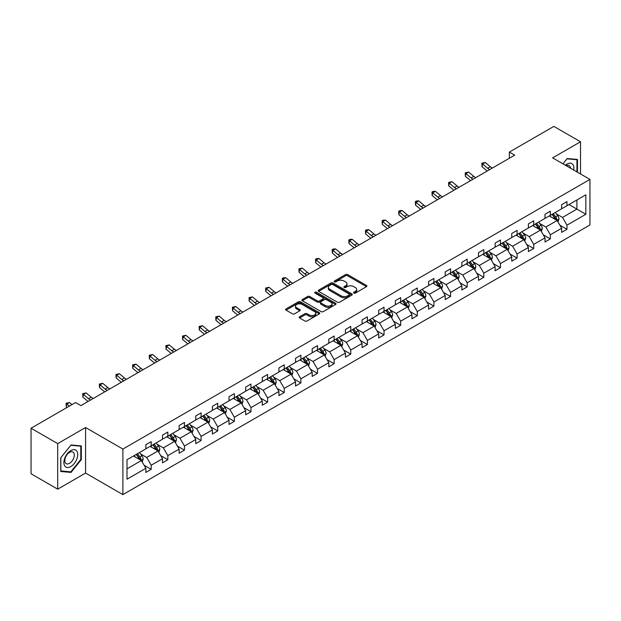 <?xml version="1.0" encoding="UTF-8"?>
<svg xmlns="http://www.w3.org/2000/svg" width="621" height="621" viewBox="0 0 621 621"><rect width="100%" height="100%" fill="white"/><g stroke="black" fill="none" stroke-linecap="round" stroke-linejoin="round"><path stroke-width="0.93" d="M353.892 293.081A1.032 0.598 0 0 0 355.359 293.081L366.475 286.661A1.483 0.854 0 0 0 366.91 286.064A1.483 0.854 0 0 0 366.475 285.458L347.644 274.583A1.483 0.854 0 0 0 345.548 274.583L334.432 281.002A1.032 0.598 0 0 0 334.129 281.422A1.032 0.598 0 0 0 334.432 281.849A1.032 0.598 0 0 0 335.891 281.849L337.335 281.018A4.735 2.732 0 0 1 344.034 281.018L345.602 281.918A4.735 2.732 0 0 1 346.984 283.851A4.735 2.732 0 0 1 345.602 285.792L344.158 286.623A1.032 0.598 0 0 0 343.855 287.042A1.032 0.598 0 0 0 344.158 287.461A1.032 0.598 0 0 0 345.625 287.461L347.069 286.63A4.735 2.732 0 0 1 353.76 286.63L355.328 287.539A4.735 2.732 0 0 1 356.718 289.471A4.735 2.732 0 0 1 355.328 291.404L353.892 292.235A1.032 0.598 0 0 0 353.59 292.662A1.032 0.598 0 0 0 353.892 293.081L353.892 292.235M299.609 316.749A1.483 0.854 0 0 0 299.175 317.354A1.483 0.854 0 0 0 299.609 317.96L304.895 321.01A1.483 0.854 0 0 0 306.984 321.01L319.334 313.884A1.483 0.854 0 0 0 319.768 313.279A1.483 0.854 0 0 0 319.334 312.673L300.502 301.798A1.483 0.854 0 0 0 298.406 301.798L286.056 308.924A1.483 0.854 0 0 0 285.621 309.53A1.483 0.854 0 0 0 286.056 310.135L292.444 313.822A1.483 0.854 0 0 0 294.533 313.822L299.819 310.772A1.483 0.854 0 0 0 300.254 310.166A1.483 0.854 0 0 0 299.819 309.561L296.652 307.737A3.959 2.282 0 0 1 295.495 306.122A3.959 2.282 0 0 1 297.94 304.003A3.959 2.282 0 0 1 302.248 304.5L314.653 311.664A3.959 2.282 0 0 1 315.81 313.279A3.959 2.282 0 0 1 313.364 315.39A3.959 2.282 0 0 1 309.056 314.894L306.984 313.698A1.483 0.854 0 0 0 304.895 313.698L299.609 316.749L299.609 317.96M85.582 427.52L57.699 443.619L31.05 428.234L31.05 473.776L57.699 489.169L85.582 473.07L122.896 494.611L122.896 449.068L85.582 427.52L85.582 473.07M580.519 173.965L580.519 141.774L552.636 157.874L589.95 179.415L122.896 449.068M580.519 141.774L553.862 126.389L509.352 152.083L509.352 158.239M31.05 428.234L75.56 402.532L80.893 405.614L514.685 155.165L509.352 152.083M337.436 302.217A1.483 0.854 0 0 0 339.532 302.217L351.882 295.091A1.483 0.854 0 0 0 352.309 294.486A1.483 0.854 0 0 0 351.882 293.88L333.042 283.005A1.483 0.854 0 0 0 330.946 283.005L318.604 290.139A1.483 0.854 0 0 0 318.169 290.744A1.483 0.854 0 0 0 318.604 291.35L337.436 302.217M315.406 293.306A1.032 0.598 0 0 1 316.454 293.454L316.454 292.219L335.604 303.281A1.483 0.854 0 0 1 336.039 303.886A1.483 0.854 0 0 1 335.604 304.484L323.262 311.618A1.483 0.854 0 0 1 321.166 311.618L302.326 300.743L302.326 299.532A1.483 0.854 0 0 0 301.899 300.137A1.483 0.854 0 0 0 302.326 300.743M302.326 299.532L307.612 296.481A1.483 0.854 0 0 1 309.708 296.481L317.347 300.89A1.483 0.854 0 0 0 319.442 300.89L322.943 298.872A1.483 0.854 0 0 0 323.378 298.266A1.483 0.854 0 0 0 322.943 297.661L314.994 293.065A1.032 0.598 0 0 1 314.692 292.646A1.032 0.598 0 0 1 315.328 292.095A1.032 0.598 0 0 1 316.454 292.219M57.699 443.619L57.699 489.169M127.002 459.742L145.865 448.851L145.865 444.729L151.198 441.647L151.198 445.769L162.5 439.249L162.5 435.127L167.833 432.045L167.833 436.167L179.127 429.647L179.127 425.525L184.46 422.443L184.46 426.565L195.762 420.044L195.762 415.923L201.095 412.841L201.095 416.97L212.39 410.442L212.39 406.32L217.723 403.239L217.723 407.368L229.025 400.84L229.025 396.718L234.358 393.636L234.358 397.766L245.652 391.238L245.652 387.116L250.985 384.034L250.985 388.164L262.287 381.636L262.287 377.514L267.62 374.432L267.62 378.562L278.914 372.033L278.914 367.911L284.247 364.83L284.247 368.959L295.549 362.431L295.549 358.309L300.882 355.235L300.882 359.357L312.177 352.829L312.177 348.707L317.51 345.633L317.51 349.755L328.812 343.227L328.812 339.105L334.137 336.031L334.137 340.153L345.439 333.624L345.439 329.503L350.772 326.429L350.772 330.551L362.074 324.022L362.074 319.9L367.399 316.826L367.399 320.948L378.701 314.42L378.701 310.298L384.034 307.224L384.034 311.346L395.336 304.826L395.336 300.696L400.661 297.622L400.661 301.744L411.964 295.223L411.964 291.094L417.296 288.02L417.296 292.142L428.599 285.621L428.599 281.492L433.924 278.418L433.924 282.539L445.226 276.019L445.226 271.889L450.559 268.815L450.559 272.937L461.861 266.417L461.861 262.287L467.186 259.213L467.186 263.335L478.488 256.815L478.488 252.685L483.821 249.611L483.821 253.733L495.123 247.212L495.123 243.09L500.448 240.009L500.448 244.131L511.751 237.61L511.751 233.488L517.083 230.407L517.083 234.528L528.386 228.008L528.386 223.886L533.711 220.804L533.711 224.926L545.013 218.406L545.013 214.284L550.346 211.202L550.346 215.324L561.648 208.803L561.648 204.682L566.973 201.6L566.973 205.73L585.844 194.831L585.844 214.284L566.973 225.175L566.973 229.296L561.648 232.378L561.648 228.256L550.346 234.777L550.346 238.899L545.013 241.98L545.013 237.859L533.711 244.379L533.711 248.501L528.386 251.583L528.386 247.461L517.083 253.981L517.083 258.103L511.751 261.185L511.751 257.055L500.448 263.583L500.448 267.705L495.123 270.787L495.123 266.657L483.821 273.186L483.821 277.308L478.488 280.389L478.488 276.26L467.186 282.788L467.186 286.91L461.861 289.991L461.861 285.862L450.559 292.39L450.559 296.512L445.226 299.594L445.226 295.464L433.924 301.992L433.924 306.114L428.599 309.196L428.599 305.066L417.296 311.595L417.296 315.716L411.964 318.79L411.964 314.668L400.661 321.197L400.661 325.319L395.336 328.393L395.336 324.271L384.034 330.799L384.034 334.921L378.701 337.995L378.701 333.873L367.399 340.401L367.399 344.523L362.074 347.597L362.074 343.475L350.772 350.003L350.772 354.125L345.439 357.199L345.439 353.077L334.137 359.606L334.137 363.727L328.812 366.801L328.812 362.68L317.51 369.2L317.51 373.33L312.177 376.404L312.177 372.282L300.882 378.802L300.882 382.932L295.549 386.006L295.549 381.884L284.247 388.404L284.247 392.534L278.914 395.608L278.914 391.486L267.62 398.007L267.62 402.136L262.287 405.21L262.287 401.088L250.985 407.609L250.985 411.739L245.652 414.812L245.652 410.691L234.358 417.211L234.358 421.341L229.025 424.415L229.025 420.293L217.723 426.813L217.723 430.935L212.39 434.017L212.39 429.895L201.095 436.416L201.095 440.537L195.762 443.619L195.762 439.497L184.46 446.018L184.46 450.14L179.127 453.221L179.127 449.099L167.833 455.62L167.833 459.742L162.5 462.824L162.5 458.702L151.198 465.222L151.198 469.344L145.865 472.426L145.865 468.296L127.002 479.195L127.002 459.742M122.896 494.611L589.95 224.957L589.95 179.415M150.135 446.39L158.021 450.939L146.719 457.467L140.548 453.904M146.719 457.467L151.198 465.222M158.021 450.939L162.5 458.702M145.865 447.865L146.719 448.354L151.198 445.769M166.762 436.788L174.656 441.345L163.354 447.865L157.183 444.302M163.354 447.865L167.833 455.62M174.656 441.345L179.127 449.099M162.5 438.263L163.354 438.752L167.833 436.167M183.397 427.186L191.284 431.742L179.981 438.263L173.81 434.7M179.981 438.263L184.46 446.018M191.284 431.742L195.762 439.497M179.127 428.661L179.981 429.158L184.46 426.565M200.024 417.584L207.919 422.14L196.616 428.661L190.445 425.098M196.616 428.661L201.095 436.416M207.919 422.14L212.39 429.895M195.762 419.059L196.616 419.555L201.095 416.97M216.659 407.981L224.546 412.538L213.244 419.059L207.072 415.496M213.244 419.059L217.723 426.813M224.546 412.538L229.025 420.293M212.39 409.456L213.244 409.953L217.723 407.368M233.286 398.379L241.181 402.936L229.879 409.456L223.707 405.893M229.879 409.456L234.358 417.211M241.181 402.936L245.652 410.691M229.025 399.854L229.879 400.351L234.358 397.766M249.921 388.777L257.808 393.334L246.506 399.854L240.335 396.291M246.506 399.854L250.985 407.609M257.808 393.334L262.287 401.088M245.652 390.252L246.506 390.749L250.985 388.164M266.549 379.175L274.443 383.731L263.141 390.252L256.97 386.689M263.141 390.252L267.62 398.007M274.443 383.731L278.914 391.486M262.287 380.65L263.141 381.147L267.62 378.562M283.184 369.573L291.07 374.129L279.768 380.65L273.597 377.087M279.768 380.65L284.247 388.404M291.07 374.129L295.549 381.884M278.914 371.048L279.768 371.544L284.247 368.959M299.811 359.97L307.698 364.527L296.403 371.048L290.232 367.485M296.403 371.048L300.882 378.802M307.698 364.527L312.177 372.282M295.549 361.445L296.403 361.942L300.882 359.357M316.446 350.368L324.333 354.925L313.031 361.445L306.859 357.882M313.031 361.445L317.51 369.2M324.333 354.925L328.812 362.68M312.177 351.843L313.031 352.34L317.51 349.755M333.073 340.766L340.96 345.323L329.666 351.843L323.494 348.288M329.666 351.843L334.137 359.606M340.96 345.323L345.439 353.077M328.812 342.241L329.666 342.738L334.137 340.153M349.708 331.164L357.595 335.72L346.293 342.241L340.122 338.686M346.293 342.241L350.772 350.003M357.595 335.72L362.074 343.475M345.439 332.646L346.293 333.135L350.772 330.551M366.336 321.562L374.222 326.118L362.928 332.646L356.757 329.083M362.928 332.646L367.399 340.401M374.222 326.118L378.701 333.873M362.074 323.044L362.928 323.533L367.399 320.948M382.971 311.959L390.857 316.516L379.555 323.044L373.384 319.481M379.555 323.044L384.034 330.799M390.857 316.516L395.336 324.271M378.701 313.442L379.555 313.931L384.034 311.346M399.598 302.357L407.485 306.914L396.19 313.442L390.019 309.879M396.19 313.442L400.661 321.197M407.485 306.914L411.964 314.668M395.336 303.84L396.19 304.329L400.661 301.744M416.233 292.755L424.12 297.312L412.818 303.84L406.646 300.277M412.818 303.84L417.296 311.595M424.12 297.312L428.599 305.066M411.964 294.238L412.818 294.727L417.296 292.142M432.86 283.153L440.747 287.709L429.453 294.238L423.281 290.675M429.453 294.238L433.924 301.992M440.747 287.709L445.226 295.464M428.599 284.635L429.453 285.124L433.924 282.539M449.495 273.55L457.382 278.107L446.08 284.635L439.909 281.072M446.08 284.635L450.559 292.39M457.382 278.107L461.861 285.862M445.226 275.033L446.08 275.522L450.559 272.937M466.123 263.956L474.009 268.505L462.715 275.033L456.544 271.47M462.715 275.033L467.186 282.788M474.009 268.505L478.488 276.26M461.861 265.431L462.715 265.92L467.186 263.335M482.758 254.354L490.644 258.903L479.342 265.431L473.171 261.868M479.342 265.431L483.821 273.186M490.644 258.903L495.123 266.657M478.488 255.829L479.342 256.318L483.821 253.733M499.385 244.752L507.272 249.3L495.977 255.829L489.806 252.266M495.977 255.829L500.448 263.583M507.272 249.3L511.751 257.055M495.123 246.226L495.977 246.716L500.448 244.131M516.02 235.149L523.907 239.698L512.604 246.226L506.433 242.664M512.604 246.226L517.083 253.981M523.907 239.698L528.386 247.461M511.751 236.624L512.604 237.113L517.083 234.528M532.647 225.547L540.534 230.096L529.239 236.624L523.068 233.061M529.239 236.624L533.711 244.379M540.534 230.096L545.013 237.859M528.386 227.022L529.239 227.511L533.711 224.926M549.274 215.945L557.169 220.502L545.867 227.022L539.696 223.459M545.867 227.022L550.346 234.777M557.169 220.502L561.648 228.256M545.013 217.42L545.867 217.909L550.346 215.324M568.999 204.557L576.893 209.114L562.502 217.42L556.331 213.857M562.502 217.42L566.973 225.175M585.844 214.284L576.893 209.114L576.893 200.001L585.844 194.831M561.648 207.818L562.502 208.314L566.973 205.73M127.002 468.855L141.394 460.541L133.499 455.993M141.394 460.541L145.865 468.296M559.886 225.206L566.973 229.296M543.259 234.808L550.346 238.899M526.624 244.41L533.711 248.501M509.996 254.012L517.083 258.103M493.361 263.615L500.448 267.705M476.734 273.217L483.821 277.308M460.099 282.819L467.186 286.91M443.472 292.421L450.559 296.512M426.837 302.023L433.924 306.114M410.209 311.626L417.296 315.716M393.574 321.228L400.661 325.319M376.947 330.83L384.034 334.921M360.312 340.432L367.399 344.523M343.685 350.034L350.772 354.125M327.05 359.637L334.137 363.727M310.422 369.231L317.51 373.33M293.787 378.833L300.882 382.932M277.16 388.435L284.247 392.534M260.525 398.038L267.62 402.136M243.898 407.64L250.985 411.739M227.263 417.242L234.358 421.341M210.635 426.844L217.723 430.935M194 436.447L201.095 440.537M177.373 446.049L184.46 450.14M160.738 455.651L167.833 459.742M144.111 465.253L151.198 469.344M577.476 172.211L577.476 159.442L567.19 158.526L562.937 163.82M81.32 459.618L81.32 445.901L71.027 444.978L60.742 457.778L60.742 471.494L71.027 472.418L81.32 459.618L80.784 459.307M354.304 293.228L355.328 292.638A4.735 2.732 0 0 0 356.718 290.706L356.718 289.471M346.984 283.851L346.984 285.086A4.735 2.732 0 0 1 345.602 287.018L344.577 287.608M366.475 285.458L366.475 286.661L347.644 275.809A1.483 0.854 0 0 0 345.548 275.809L334.843 281.996M351.882 293.88L351.882 295.091L333.042 284.239A1.483 0.854 0 0 0 330.946 284.239L318.62 291.358L318.604 290.139M349.266 294.913A1.032 0.598 0 0 0 349.569 294.486A1.032 0.598 0 0 0 349.266 294.067L332.732 284.519A1.032 0.598 0 0 0 331.265 284.519L329.743 285.396A4.735 2.732 0 0 0 328.362 287.329A4.735 2.732 0 0 0 329.743 289.262L341.045 295.79A4.735 2.732 0 0 0 347.744 295.79L349.266 294.913L349.266 296.139A1.032 0.598 0 0 0 349.569 295.72L349.569 294.486M328.362 287.329L328.362 288.563A4.735 2.732 0 0 0 329.743 290.496L329.743 289.262M349.266 296.139L347.744 297.017A4.735 2.732 0 0 1 341.045 297.017L329.743 290.496M302.349 300.75L307.612 297.715L307.612 296.481M323.378 298.266L323.378 299.493A1.483 0.854 0 0 1 322.943 300.098L319.442 302.124A1.483 0.854 0 0 1 317.347 302.124L309.708 297.715A1.483 0.854 0 0 0 307.612 297.715M316.454 293.454L335.588 304.5M325.272 305.47A3.959 2.282 0 0 0 329.588 305.967A3.959 2.282 0 0 0 332.033 303.855A3.959 2.282 0 0 0 330.869 302.233L326.506 299.718A1.483 0.854 0 0 0 324.41 299.718L320.902 301.736A1.483 0.854 0 0 0 320.467 302.342A1.483 0.854 0 0 0 320.902 302.947L325.272 305.47L325.272 306.696A3.959 2.282 0 0 0 329.588 307.193A3.959 2.282 0 0 0 332.033 305.082L332.033 303.855M320.467 302.342L320.467 303.576A1.483 0.854 0 0 0 320.902 304.174L320.902 302.947M325.272 306.696L320.902 304.174M315.81 313.279L315.81 314.505A3.959 2.282 0 0 1 313.364 316.617A3.959 2.282 0 0 1 309.056 316.128L306.984 314.932A1.483 0.854 0 0 0 304.895 314.932L299.632 317.968M295.495 306.122L295.495 307.348A3.959 2.282 0 0 0 296.652 308.963L296.652 307.737M299.796 310.779L296.652 308.963M319.318 313.892L300.502 303.032A1.483 0.854 0 0 0 298.406 303.032L286.079 310.151M69.94 471.789L71.027 472.418M557.976 221.899L558.954 219.073A3.998 2.305 -120 0 0 557.681 215.666L555.29 212.475M550.998 216.939L549.958 215.549M556.579 220.16L556.804 219.236A3.998 2.305 -120 0 0 555.655 216.838L553.264 213.64M552.263 214.222L554.895 217.738A2.034 1.172 60 0 1 555.267 218.351L556.804 219.236M551.984 214.377L554.374 217.575A3.998 2.305 60 0 1 555.376 219.461M489.759 169.549A7.537 4.355 60 0 1 487.679 168.283L482.595 164.014L482.005 166.669L487.089 170.946A11.31 6.528 -120 0 0 487.198 171.031M492.422 168.012A7.537 4.355 60 0 1 490.342 166.746L485.265 162.477L482.595 164.014L481.865 163.214L485.265 162.477M482.005 166.669L481.865 163.214M541.349 231.501L542.327 228.675A3.998 2.305 -120 0 0 541.054 225.268L538.655 222.077M534.363 226.541L533.33 225.151M539.944 229.762L540.169 228.839A3.998 2.305 -120 0 0 539.028 226.44L536.629 223.242M535.636 223.824L538.267 227.34A2.034 1.172 60 0 1 538.64 227.954L540.169 228.839M535.356 223.979L537.747 227.177A3.998 2.305 60 0 1 538.741 229.064M524.714 241.103L525.7 238.27A3.998 2.305 -120 0 0 524.419 234.87L522.028 231.68M517.735 236.143L516.695 234.754M523.317 239.364L523.542 238.441A3.998 2.305 -120 0 0 522.393 236.042L520.002 232.844M519.001 233.426L521.632 236.943A2.034 1.172 60 0 1 522.005 237.556L523.542 238.441M518.721 233.581L521.12 236.78A3.998 2.305 60 0 1 522.114 238.666M473.132 179.151A7.537 4.355 60 0 1 471.044 177.885L465.967 173.616L465.377 176.271L470.454 180.548A11.31 6.528 -120 0 0 470.563 180.633M475.795 177.614A7.537 4.355 60 0 1 473.714 176.348L468.63 172.079L465.967 173.616L465.238 172.817L468.63 172.079M465.377 176.271L465.238 172.817M456.497 188.753A7.537 4.355 60 0 1 454.417 187.488L449.332 183.218L448.742 185.873L453.827 190.15A11.31 6.528 -120 0 0 453.935 190.236M459.16 187.216A7.537 4.355 60 0 1 457.079 185.951L452.003 181.681L449.332 183.218L448.603 182.419L452.003 181.681M448.742 185.873L448.603 182.419M573.726 170.045A9.796 5.659 120 0 0 565.397 165.24M570.435 168.144A6.707 3.873 120 0 0 569.069 165.582A6.707 3.873 120 0 0 566.158 165.675M562.96 163.828L566.973 158.829L576.94 159.721L576.94 171.901M576.28 159.341L576.94 159.721M76.818 459.113A9.796 5.659 120 0 0 74.279 449.643A9.796 5.659 120 0 0 64.817 458.042A9.796 5.659 120 0 0 67.347 467.504A9.796 5.659 120 0 0 76.818 459.113M73.658 458.213A6.707 3.873 120 0 0 72.905 452.034A6.707 3.873 120 0 0 65.446 457.483A6.707 3.873 120 0 0 66.199 463.654A6.707 3.873 120 0 0 73.658 458.213M60.85 470.974L60.85 457.685L70.817 445.28L80.784 446.173L80.784 459.462L70.817 471.867L60.742 470.912M80.125 445.793L80.784 446.173M508.087 250.705L509.065 247.872A3.998 2.305 -120 0 0 507.792 244.472L505.393 241.282M501.1 245.737L500.068 244.356M506.682 248.967L506.907 248.043A3.998 2.305 -120 0 0 505.766 245.644L503.367 242.446M502.373 243.028L505.005 246.545A2.034 1.172 60 0 1 505.378 247.158L506.907 248.043M502.094 243.184L504.485 246.382A3.998 2.305 60 0 1 505.478 248.268M439.87 198.355A7.537 4.355 60 0 1 437.782 197.09L432.705 192.821L432.115 195.475L437.192 199.745A11.31 6.528 -120 0 0 437.3 199.838M442.532 196.818A7.537 4.355 60 0 1 440.452 195.553L435.368 191.284L432.705 192.821L431.975 192.021L433.039 191.4L435.368 191.284M432.115 195.475L431.975 192.021M491.452 260.308L492.437 257.474A3.998 2.305 -120 0 0 491.157 254.074L488.766 250.876M484.473 255.34L483.433 253.958M490.054 258.561L490.28 257.645A3.998 2.305 -120 0 0 489.131 255.247L486.74 252.048M485.738 252.631L488.37 256.147A2.034 1.172 60 0 1 488.743 256.76L490.28 257.645M485.459 252.786L487.858 255.984A3.998 2.305 60 0 1 488.851 257.87M423.235 207.957A7.537 4.355 60 0 1 421.154 206.692L416.07 202.423L415.48 205.077L420.564 209.347A11.31 6.528 -120 0 0 420.673 209.44M425.897 206.42A7.537 4.355 60 0 1 423.817 205.155L418.74 200.886L416.07 202.423L415.34 201.623L416.412 201.002L418.74 200.886M415.48 205.077L415.34 201.623M474.824 269.91L475.802 267.077A3.998 2.305 -120 0 0 474.529 263.677L472.131 260.478M467.838 264.942L466.806 263.56M473.419 268.163L473.644 267.247A3.998 2.305 -120 0 0 472.503 264.849L470.113 261.651M469.111 262.233L471.743 265.749A2.034 1.172 60 0 1 472.115 266.362L473.644 267.247M468.832 262.388L471.223 265.586A3.998 2.305 60 0 1 472.216 267.472M406.608 217.56A7.537 4.355 60 0 1 404.519 216.294L399.443 212.025L398.853 214.68L403.929 218.949A11.31 6.528 -120 0 0 404.038 219.042M409.27 216.023A7.537 4.355 60 0 1 407.19 214.757L402.105 210.48L399.443 212.025L398.713 211.225L399.777 210.604L402.105 210.48M398.853 214.68L398.713 211.225M458.189 279.512L459.175 276.679A3.998 2.305 -120 0 0 457.894 273.279L455.503 270.081M451.211 274.544L450.171 273.162M456.792 277.766L457.017 276.85A3.998 2.305 -120 0 0 455.868 274.451L453.477 271.253M452.476 271.827L455.108 275.344A2.034 1.172 60 0 1 455.48 275.965L457.017 276.85M452.197 271.99L454.595 275.188A3.998 2.305 60 0 1 455.589 277.075M389.972 227.162A7.537 4.355 60 0 1 387.892 225.897L382.808 221.627L382.218 224.282L387.302 228.551A11.31 6.528 -120 0 0 387.411 228.644M392.635 225.625A7.537 4.355 60 0 1 390.555 224.36L385.478 220.082L382.808 221.627L382.078 220.828L383.149 220.207L385.478 220.082M382.218 224.282L382.078 220.828M441.562 289.114L442.54 286.281A3.998 2.305 -120 0 0 441.267 282.881L438.868 279.683M434.576 284.146L433.543 282.765M440.157 287.368L440.382 286.452A3.998 2.305 -120 0 0 439.241 284.053L436.85 280.855M435.849 281.429L438.48 284.946A2.034 1.172 60 0 1 438.853 285.567L440.382 286.452M435.569 281.592L437.96 284.791A3.998 2.305 60 0 1 438.954 286.677M373.345 236.764A7.537 4.355 60 0 1 371.265 235.499L366.18 231.229L365.59 233.884L370.667 238.154A11.31 6.528 -120 0 0 370.776 238.247M376.008 235.227A7.537 4.355 60 0 1 373.927 233.962L368.843 229.685L366.18 231.229L365.451 230.43L366.514 229.809L368.843 229.685M365.59 233.884L365.451 230.43M424.927 298.717L425.913 295.883A3.998 2.305 -120 0 0 424.632 292.483L422.241 289.285M417.949 293.749L416.908 292.367M423.53 296.97L423.755 296.054A3.998 2.305 -120 0 0 422.606 293.655L420.215 290.457M419.214 291.032L421.845 294.548A2.034 1.172 60 0 1 422.218 295.169L423.755 296.054M418.934 291.195L421.333 294.393A3.998 2.305 60 0 1 422.327 296.279M356.71 246.366A7.537 4.355 60 0 1 354.63 245.101L349.545 240.832L348.955 243.486L354.04 247.756A11.31 6.528 -120 0 0 354.149 247.849M359.373 244.829A7.537 4.355 60 0 1 357.292 243.564L352.216 239.287L349.545 240.832L348.816 240.032L349.887 239.411L352.216 239.287M348.955 243.486L348.816 240.032M408.3 308.319L409.278 305.485A3.998 2.305 -120 0 0 408.005 302.085L405.606 298.887M401.313 303.351L400.281 301.969M406.895 306.572L407.12 305.656A3.998 2.305 -120 0 0 405.979 303.258L403.588 300.059M402.587 300.634L405.218 304.15A2.034 1.172 60 0 1 405.591 304.771L407.12 305.656M402.307 300.797L404.698 303.995A3.998 2.305 60 0 1 405.692 305.881M391.665 317.921L392.651 315.088A3.998 2.305 -120 0 0 391.37 311.688L388.979 308.49M384.686 312.953L383.646 311.571M390.267 316.174L390.493 315.258A3.998 2.305 -120 0 0 389.344 312.852L386.953 309.662M385.952 310.236L388.583 313.752A2.034 1.172 60 0 1 388.956 314.373L390.493 315.258M385.672 310.399L388.071 313.597A3.998 2.305 60 0 1 389.064 315.484M375.037 327.523L376.015 324.69A3.998 2.305 -120 0 0 374.742 321.29L372.352 318.092M368.059 322.555L367.019 321.173M373.632 325.777L373.858 324.861A3.998 2.305 -120 0 0 372.716 322.454L370.326 319.264M369.324 319.838L371.956 323.355A2.034 1.172 60 0 1 372.328 323.976L373.858 324.861M369.045 320.001L371.436 323.199A3.998 2.305 60 0 1 372.429 325.086M358.402 337.125L359.388 334.292A3.998 2.305 -120 0 0 358.107 330.892L355.717 327.694M351.424 332.157L350.384 330.776M357.005 335.379L357.23 334.463A3.998 2.305 -120 0 0 356.081 332.056L353.691 328.866M352.689 329.44L355.321 332.957A2.034 1.172 60 0 1 355.693 333.578L357.23 334.463M352.41 329.604L354.808 332.802A3.998 2.305 60 0 1 355.802 334.688M341.775 346.728L342.753 343.894A3.998 2.305 -120 0 0 341.48 340.494L339.089 337.296M334.797 341.76L333.756 340.378M340.37 344.981L340.595 344.065A3.998 2.305 -120 0 0 339.454 341.659L337.063 338.468M336.062 339.043L338.693 342.559A2.034 1.172 60 0 1 339.066 343.18L340.595 344.065M335.782 339.206L338.173 342.396A3.998 2.305 60 0 1 339.167 344.29M325.14 356.33L326.126 353.496A3.998 2.305 -120 0 0 324.845 350.097L322.454 346.898M318.162 351.362L317.121 349.972M323.743 354.583L323.968 353.667A3.998 2.305 -120 0 0 322.819 351.261L320.428 348.07M319.427 348.645L322.066 352.161A2.034 1.172 60 0 1 322.431 352.782L323.968 353.667M319.147 348.808L321.546 351.998A3.998 2.305 60 0 1 322.54 353.885M308.513 365.932L309.491 363.099A3.998 2.305 -120 0 0 308.218 359.699L305.827 356.501M301.534 360.964L300.494 359.575M307.108 364.185L307.333 363.269A3.998 2.305 -120 0 0 306.192 360.863L303.801 357.673M302.8 358.247L305.431 361.764A2.034 1.172 60 0 1 305.804 362.385L307.333 363.269M302.52 358.41L304.911 361.601A3.998 2.305 60 0 1 305.905 363.487M291.878 375.534L292.864 372.701A3.998 2.305 -120 0 0 291.583 369.301L289.192 366.103M284.899 370.566L283.859 369.177M290.481 373.788L290.706 372.872A3.998 2.305 -120 0 0 289.557 370.465L287.166 367.275M286.165 367.849L288.804 371.366A2.034 1.172 60 0 1 289.169 371.987L290.706 372.872M285.885 368.012L288.284 371.203A3.998 2.305 60 0 1 289.277 373.089M275.25 385.136L276.229 382.303A3.998 2.305 -120 0 0 274.956 378.903L272.565 375.705M268.272 380.168L267.232 378.779M273.853 383.39L274.071 382.474A3.998 2.305 -120 0 0 272.93 380.068L270.539 376.877M269.537 377.452L272.169 380.968A2.034 1.172 60 0 1 272.541 381.589L274.071 382.474M269.258 377.615L271.649 380.805A3.998 2.305 60 0 1 272.642 382.691M258.615 394.739L259.601 391.905A3.998 2.305 -120 0 0 258.32 388.498L255.93 385.307M251.637 389.771L250.597 388.381M257.218 392.992L257.443 392.076A3.998 2.305 -120 0 0 256.294 389.67L253.904 386.479M252.902 387.054L255.541 390.57A2.034 1.172 60 0 1 255.906 391.191L257.443 392.076M252.623 387.217L255.021 390.407A3.998 2.305 60 0 1 256.015 392.293M340.083 255.968A7.537 4.355 60 0 1 338.003 254.703L332.918 250.434L332.328 253.089L337.405 257.358A11.31 6.528 -120 0 0 337.514 257.451M342.745 254.431A7.537 4.355 60 0 1 340.665 253.158L335.581 248.889L332.918 250.434L332.188 249.634L333.252 249.013L335.581 248.889M332.328 253.089L332.188 249.634M323.448 265.571A7.537 4.355 60 0 1 321.368 264.305L316.283 260.028L315.693 262.691L320.778 266.96A11.31 6.528 -120 0 0 320.886 267.053M326.11 264.034A7.537 4.355 60 0 1 324.03 262.761L318.953 258.491L316.283 260.028L315.561 259.229L316.625 258.615L318.953 258.491M315.693 262.691L315.561 259.229M306.821 275.173A7.537 4.355 60 0 1 304.74 273.908L299.656 269.63L299.066 272.293L304.143 276.562A11.31 6.528 -120 0 0 304.251 276.655M309.483 273.636A7.537 4.355 60 0 1 307.403 272.363L302.318 268.093L299.656 269.63L298.926 268.831L302.318 268.093M299.066 272.293L298.926 268.831M290.186 284.775A7.537 4.355 60 0 1 288.105 283.51L283.021 279.233L282.431 281.895L287.515 286.165A11.31 6.528 -120 0 0 287.624 286.258M292.848 283.238A7.537 4.355 60 0 1 290.768 281.965L285.691 277.696L283.021 279.233L282.299 278.433L283.362 277.82L285.691 277.696M282.431 281.895L282.299 278.433M273.558 294.377A7.537 4.355 60 0 1 271.478 293.112L266.393 288.835L265.804 291.497L270.88 295.767A11.31 6.528 -120 0 0 270.989 295.86M276.221 292.84A7.537 4.355 60 0 1 274.14 291.567L269.056 287.298L266.393 288.835L265.664 288.035L269.056 287.298M265.804 291.497L265.664 288.035M256.923 303.98A7.537 4.355 60 0 1 254.843 302.706L249.766 298.437L249.168 301.1L254.253 305.369A11.31 6.528 -120 0 0 254.362 305.462M259.594 302.443A7.537 4.355 60 0 1 257.505 301.169L252.429 296.9L249.766 298.437L249.037 297.638L252.429 296.9M249.168 301.1L249.037 297.638M240.296 313.582A7.537 4.355 60 0 1 238.216 312.309L233.131 308.039L232.541 310.702L237.618 314.971A11.31 6.528 -120 0 0 237.727 315.064M242.958 312.045A7.537 4.355 60 0 1 240.878 310.772L235.794 306.502L233.131 308.039L232.401 307.24L235.794 306.502M232.541 310.702L232.401 307.24M223.661 323.184A7.537 4.355 60 0 1 221.581 321.911L216.504 317.642L215.906 320.304L220.991 324.573A11.31 6.528 -120 0 0 221.099 324.659M226.331 321.639A7.537 4.355 60 0 1 224.243 320.374L219.166 316.105L216.504 317.642L215.774 316.842L219.166 316.105M215.906 320.304L215.774 316.842M207.034 332.786A7.537 4.355 60 0 1 204.953 331.513L199.869 327.244L199.279 329.906L204.356 334.176A11.31 6.528 -120 0 0 204.464 334.261M209.696 331.241A7.537 4.355 60 0 1 207.616 329.976L202.531 325.707L199.869 327.244L199.139 326.444L202.531 325.707M199.279 329.906L199.139 326.444M190.399 342.388A7.537 4.355 60 0 1 188.318 341.115L183.242 336.846L182.644 339.508L187.728 343.778A11.31 6.528 -120 0 0 187.837 343.863M193.069 340.844A7.537 4.355 60 0 1 190.981 339.578L185.904 335.309L183.242 336.846L182.512 336.046L185.904 335.309M182.644 339.508L182.512 336.046M241.988 404.333L242.966 401.508A3.998 2.305 -120 0 0 241.693 398.1L239.302 394.909M235.01 399.373L233.97 397.983M240.591 402.594L240.808 401.678A3.998 2.305 -120 0 0 239.667 399.272L237.276 396.074M236.275 396.656L238.906 400.172A2.034 1.172 60 0 1 239.279 400.793L240.808 401.678M235.996 396.819L238.386 400.009A3.998 2.305 60 0 1 239.38 401.896M173.771 351.991A7.537 4.355 60 0 1 171.691 350.718L166.607 346.448L166.017 349.111L171.093 353.38A11.31 6.528 -120 0 0 171.202 353.465M176.434 350.446A7.537 4.355 60 0 1 174.354 349.181L169.269 344.911L166.607 346.448L165.877 345.649L169.269 344.911M166.017 349.111L165.877 345.649M225.353 413.935L226.339 411.11A3.998 2.305 -120 0 0 225.058 407.702L222.667 404.512M218.375 408.975L217.334 407.586M223.956 412.197L224.181 411.281A3.998 2.305 -120 0 0 223.04 408.874L220.641 405.676M219.64 406.258L222.279 409.775A2.034 1.172 60 0 1 222.644 410.396L224.181 411.281M219.36 406.421L221.759 409.612A3.998 2.305 60 0 1 222.753 411.498M157.136 361.593A7.537 4.355 60 0 1 155.056 360.32L149.979 356.05L149.382 358.713L154.466 362.982A11.31 6.528 -120 0 0 154.575 363.068M159.807 360.048A7.537 4.355 60 0 1 157.718 358.783L152.642 354.513L149.979 356.05L149.25 355.251L152.642 354.513M149.382 358.713L149.25 355.251M208.726 423.538L209.704 420.712A3.998 2.305 -120 0 0 208.431 417.304L206.04 414.114M201.747 418.577L200.707 417.188M207.329 421.799L207.546 420.883A3.998 2.305 -120 0 0 206.405 418.476L204.014 415.278M203.013 415.86L205.644 419.377A2.034 1.172 60 0 1 206.017 419.99L207.546 420.883M202.733 416.023L205.124 419.214A3.998 2.305 60 0 1 206.118 421.1M140.509 371.187A7.537 4.355 60 0 1 138.429 369.922L133.344 365.653L132.754 368.315L137.831 372.584A11.31 6.528 -120 0 0 137.94 372.67M143.172 369.65A7.537 4.355 60 0 1 141.091 368.385L136.007 364.116L133.344 365.653L132.615 364.853L136.007 364.116M132.754 368.315L132.615 364.853M192.091 433.14L193.077 430.314A3.998 2.305 -120 0 0 191.796 426.906L189.405 423.716M185.112 428.18L184.072 426.79M190.694 431.401L190.919 430.485A3.998 2.305 -120 0 0 189.778 428.079L187.379 424.88M186.378 425.463L189.017 428.979A2.034 1.172 60 0 1 189.382 429.592L190.919 430.485M186.098 425.618L188.497 428.816A3.998 2.305 60 0 1 189.49 430.702M123.874 380.789A7.537 4.355 60 0 1 121.794 379.524L116.717 375.255L116.119 377.91L121.204 382.187A11.31 6.528 -120 0 0 121.312 382.272M126.544 379.252A7.537 4.355 60 0 1 124.464 377.987L119.379 373.718L116.717 375.255L115.987 374.455L119.379 373.718M116.119 377.91L115.987 374.455M175.464 442.742L176.442 439.916A3.998 2.305 -120 0 0 175.169 436.509L172.778 433.318M168.485 437.782L167.445 436.392M174.066 441.003L174.284 440.079A3.998 2.305 -120 0 0 173.143 437.681L170.752 434.483M169.75 435.065L172.382 438.581A2.034 1.172 60 0 1 172.754 439.194L174.284 440.079M169.471 435.22L171.862 438.418A3.998 2.305 60 0 1 172.855 440.305M107.247 390.392A7.537 4.355 60 0 1 105.166 389.126L100.082 384.857L99.492 387.512L104.569 391.789A11.31 6.528 -120 0 0 104.677 391.874M109.909 388.855A7.537 4.355 60 0 1 107.829 387.589L102.744 383.32L100.082 384.857L99.352 384.057L102.744 383.32M99.492 387.512L99.352 384.057M158.829 452.344L159.814 449.511A3.998 2.305 -120 0 0 158.541 446.111L156.143 442.92M151.85 447.384L150.81 445.994M157.431 450.605L157.656 449.682A3.998 2.305 -120 0 0 156.515 447.283L154.117 444.085M153.115 444.667L155.755 448.183A2.034 1.172 60 0 1 156.119 448.797L157.656 449.682M152.836 444.822L155.234 448.02A3.998 2.305 60 0 1 156.228 449.907M90.612 399.994A7.537 4.355 60 0 1 88.531 398.729L83.455 394.459L82.857 397.114L87.941 401.391A11.31 6.528 -120 0 0 88.05 401.477M93.282 398.457A7.537 4.355 60 0 1 91.202 397.192L86.117 392.922L83.455 394.459L82.725 393.66L86.117 392.922M82.857 397.114L82.725 393.66M142.201 461.946L143.179 459.113A3.998 2.305 -120 0 0 141.906 455.713L139.515 452.523M135.223 456.978L134.183 455.597M140.804 460.208L141.021 459.284A3.998 2.305 -120 0 0 139.88 456.885L137.489 453.687M136.488 454.269L139.12 457.786A2.034 1.172 60 0 1 139.492 458.399L141.021 459.284M136.209 454.425L138.599 457.623A3.998 2.305 60 0 1 139.601 459.509M71.966 404.605L69.482 402.524L66.82 404.061L66.23 406.716L67.076 407.43M69.304 406.142L66.09 403.262L69.482 402.524M66.23 406.716L66.09 403.262M355.328 292.638L355.328 291.404M344.158 287.461L344.158 286.623M345.602 287.018L345.602 285.792M334.432 281.849L334.432 281.002M345.548 275.809L345.548 274.583M347.644 275.809L347.644 274.583M330.946 284.239L330.946 283.005M333.042 284.239L333.042 283.005M341.045 297.017L341.045 295.79M347.744 297.017L347.744 295.79M309.708 297.715L309.708 296.481M317.347 302.124L317.347 300.89M319.442 302.124L319.442 300.89M322.943 300.098L322.943 298.872M335.604 304.484L335.604 303.281M304.895 314.932L304.895 313.698M306.984 314.932L306.984 313.698M309.056 316.128L309.056 314.894M299.819 310.772L299.819 309.561M286.056 310.135L286.056 308.924M298.406 303.032L298.406 301.798M300.502 303.032L300.502 301.798M319.334 313.884L319.334 312.673M556.882 220.331L558.931 219.151M555.655 216.838L557.681 215.666M553.241 218.235L554.374 217.575M487.679 168.283L490.342 166.746M540.247 229.933L542.304 228.745M539.028 226.44L541.054 225.268M536.614 227.837L537.747 227.177M523.619 239.535L525.669 238.348M522.393 236.042L524.419 234.87M519.979 237.432L521.12 236.78M471.044 177.885L473.714 176.348M454.417 187.488L457.079 185.951M506.984 249.137L509.041 247.95M505.766 245.644L507.792 244.472M503.352 247.034L504.485 246.382M437.782 197.09L440.452 195.553M490.357 258.74L492.406 257.552M489.131 255.247L491.157 254.074M486.717 256.636L487.858 255.984M421.154 206.692L423.817 205.155M473.722 268.342L475.779 267.154M472.503 264.849L474.529 263.677M470.089 266.238L471.223 265.586M404.519 216.294L407.19 214.757M457.095 277.944L459.144 276.756M455.868 274.451L457.894 273.279M453.454 275.84L454.595 275.188M387.892 225.897L390.555 224.36M440.46 287.546L442.517 286.359M439.241 284.053L441.267 282.881M436.827 285.443L437.96 284.791M371.265 235.499L373.927 233.962M423.832 297.149L425.882 295.961M422.606 293.655L424.632 292.483M420.192 295.045L421.333 294.393M354.63 245.101L357.292 243.564M407.197 306.751L409.255 305.563M405.979 303.258L408.005 302.085M403.565 304.647L404.698 303.995M390.57 316.353L392.619 315.165M389.344 312.852L391.37 311.688M386.93 314.249L388.071 313.597M373.935 325.955L375.992 324.767M372.716 322.454L374.742 321.29M370.302 323.851L371.436 323.199M357.308 335.557L359.357 334.37M356.081 332.056L358.107 330.892M353.667 333.454L354.808 332.802M340.673 345.16L342.73 343.972M339.454 341.659L341.48 340.494M337.04 343.056L338.173 342.396M324.046 354.762L326.095 353.574M322.819 351.261L324.845 350.097M320.405 352.658L321.546 351.998M307.411 364.356L309.468 363.176M306.192 360.863L308.218 359.699M303.778 362.26L304.911 361.601M290.783 373.958L292.833 372.779M289.557 370.465L291.583 369.301M287.143 371.863L288.284 371.203M274.148 383.561L276.205 382.381M272.93 380.068L274.956 378.903M270.515 381.465L271.649 380.805M257.521 393.163L259.57 391.983M256.294 389.67L258.32 388.498M253.88 391.067L255.021 390.407M338.003 254.703L340.665 253.158M321.368 264.305L324.03 262.761M304.74 273.908L307.403 272.363M288.105 283.51L290.768 281.965M271.478 293.112L274.14 291.567M254.843 302.706L257.505 301.169M238.216 312.309L240.878 310.772M221.581 321.911L224.243 320.374M204.953 331.513L207.616 329.976M188.318 341.115L190.981 339.578M240.886 402.765L242.943 401.585M239.667 399.272L241.693 398.1M237.253 400.669L238.386 400.009M171.691 350.718L174.354 349.181M224.259 412.367L226.308 411.187M223.04 408.874L225.058 407.702M220.618 410.271L221.759 409.612M155.056 360.32L157.718 358.783M207.624 421.97L209.681 420.79M206.405 418.476L208.431 417.304M203.991 419.874L205.124 419.214M138.429 369.922L141.091 368.385M190.996 431.572L193.046 430.392M189.778 428.079L191.796 426.906M187.356 429.476L188.497 428.816M121.794 379.524L124.464 377.987M174.361 441.174L176.418 439.986M173.143 437.681L175.169 436.509M170.728 439.078L171.862 438.418M105.166 389.126L107.829 387.589M157.734 450.776L159.783 449.588M156.515 447.283L158.541 446.111M154.093 448.673L155.234 448.02M88.531 398.729L91.202 397.192M141.107 460.378L143.156 459.191M139.88 456.885L141.906 455.713M137.466 458.275L138.599 457.623"/></g></svg>
